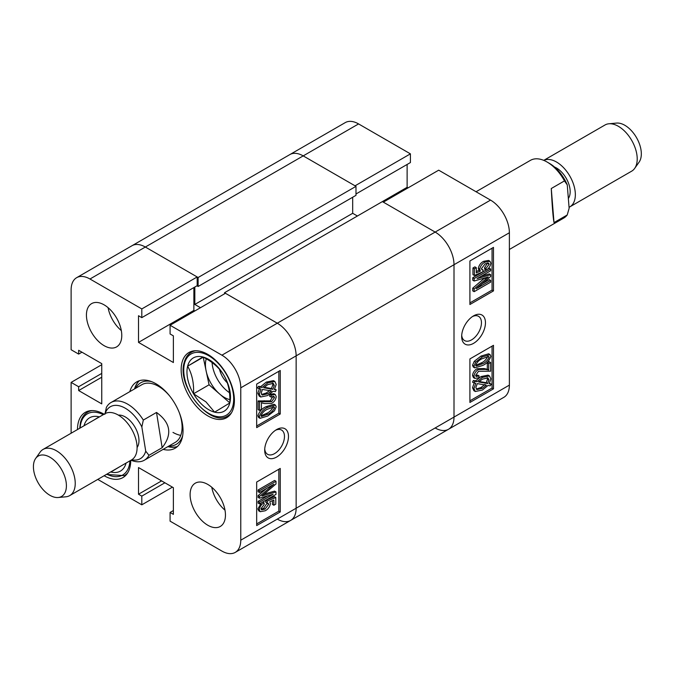 <?xml version="1.0" encoding="UTF-8"?>
<svg xmlns="http://www.w3.org/2000/svg" width="675" height="675" viewBox="0 0 675 675"><rect width="100%" height="100%" fill="white"/><g stroke="black" fill="none" stroke-linecap="round" stroke-linejoin="round"><path stroke-width="1.01" d="M276.581 429.595L276.581 429.595A16.824 9.712 120 0 0 264.684 450.208A16.824 9.712 120 0 0 276.581 457.076A16.824 9.712 120 0 0 288.478 436.463A16.824 9.712 120 0 0 276.581 429.595M264.727 448.968A13.998 8.083 120 0 0 267.578 454.3A13.998 8.083 120 0 0 274.582 453.608A13.998 8.083 120 0 0 283.719 441.273A13.998 8.083 120 0 0 281.576 430.059A13.998 8.083 120 0 0 275.535 430.253M207.782 484.422A24.992 14.428 -120 0 0 195.286 483.182A24.992 14.428 -120 0 0 191.455 503.204A24.992 14.428 -120 0 0 207.782 525.234A24.992 14.428 -120 0 0 220.278 526.466A24.992 14.428 -120 0 0 224.108 506.444A24.992 14.428 -120 0 0 207.782 484.422M211.773 487.249A24.992 14.428 -120 0 0 224.994 510.157M104.102 304.847A24.992 14.428 -120 0 0 91.614 303.615A24.992 14.428 -120 0 0 87.775 323.637A24.992 14.428 -120 0 0 104.102 345.659A24.992 14.428 -120 0 0 116.598 346.899A24.992 14.428 -120 0 0 120.428 326.877A24.992 14.428 -120 0 0 104.102 304.847M108.093 307.682A24.992 14.428 -120 0 0 121.323 330.59M207.782 354.367A37.657 21.743 -120 0 0 188.949 352.502A37.657 21.743 -120 0 0 183.178 382.674A37.657 21.743 -120 0 0 207.782 415.859A37.657 21.743 -120 0 0 226.606 417.724A37.657 21.743 -120 0 0 232.377 387.551A37.657 21.743 -120 0 0 207.782 354.367M104.077 414.205A37.657 21.743 -120 0 0 85.278 412.358A37.657 21.743 -120 0 0 77.482 429.562M163.139 449.364A38.323 22.123 -120 0 0 175.103 448.225A38.323 22.123 -120 0 0 183.043 430.684A38.323 22.123 -120 0 0 166.312 392.124A38.323 22.123 -120 0 0 136.78 381.856A38.323 22.123 -120 0 0 129.819 391.643M167.856 446.639A38.323 22.123 -120 0 0 177.314 446.614M266.33 406.569L274.008 404.257L275.417 405.076L276.21 406.831L274.463 410.83L267.739 416.036L260.061 418.331L259.284 416.585L257.875 415.766C259.504 411.244 262.322 408.181 266.33 406.569L267.739 407.379L275.417 405.076M260.061 418.331L258.652 417.521L257.875 415.766M259.504 410.408L259.504 401.752L271.62 401.684L274.497 397.592L273.94 396.411L271.063 397.052L271.282 395.196L275.273 394.512L276.21 396.664C275.754 399.71 274.21 401.971 271.586 403.431L264.634 403.566L261.427 402.865L261.427 409.295L259.504 410.408L258.086 409.59L258.086 400.933L270.202 400.866L273.021 396.276M271.063 397.052L269.654 396.233L269.865 394.377L273.856 393.702L275.273 394.512M274.674 389.062L276.21 389.897L275.358 391.643L273.206 391.264L267.646 395.558L260.677 397.001L259.284 394.107L257.875 393.289L259.554 388.353M260.677 397.001L259.267 396.183L257.875 393.289M259.284 394.107L260.972 389.163L257.445 387.99L258.542 386.294L260.702 386.665L266.313 382.092L273.442 380.632L274.852 381.451L276.21 384.421L274.362 389.585L276.21 389.897M256.669 425.993L278.817 413.201L278.817 371.301M97.774 479.402L141.809 504.824L141.809 496.117L138.51 494.218L138.51 467.547L173.382 487.688L173.382 514.35L170.083 512.443L170.083 521.151L221.915 551.078A26.654 15.39 -120 0 0 235.246 552.395A26.654 15.39 -120 0 0 240.764 540.194L240.764 387.83A26.654 15.39 -120 0 0 221.915 355.185L277.29 323.215L225.45 293.288L170.083 325.257L221.915 355.185M170.083 325.257L170.083 333.965L173.382 335.863L173.382 362.526L138.51 342.394L138.51 315.731L141.809 317.638L141.809 308.931L89.969 279.003A26.654 15.39 -120 0 0 76.638 277.687A26.654 15.39 -120 0 0 71.12 289.887L71.12 349.743L78.654 354.097L78.654 350.291L101.748 363.623L101.748 403.886L78.654 390.555L78.654 386.741L71.12 382.396L71.12 433.232M104.136 475.732A37.657 21.743 -120 0 0 122.934 477.579A37.657 21.743 -120 0 0 130.731 460.375M196.94 285.803L198.121 286.487L198.121 277.509L355.987 186.359L303.21 155.891A26.654 15.39 60 0 0 289.879 154.567L345.254 122.605A26.654 15.39 60 0 1 358.577 123.922L410.417 153.849L355.042 185.819L303.21 155.891A26.654 15.39 -120 0 0 289.879 154.567L132.013 245.717A26.654 15.39 60 0 1 145.336 247.033A26.654 15.39 -120 0 0 132.013 245.717L76.638 277.687M141.809 317.638L197.176 285.668L197.176 276.961L145.336 247.033L89.969 279.003M194.822 310.973L193.877 310.424L193.877 287.575M435.156 427.967A26.654 15.39 -120 0 0 448.487 429.283A26.654 15.39 -120 0 0 454.005 417.082L454.005 264.718A26.654 15.39 -120 0 0 435.156 232.073L277.29 323.215A26.654 15.39 60 0 1 296.139 355.86L296.139 508.224A26.654 15.39 60 0 1 290.621 520.433A26.654 15.39 -120 0 0 296.139 508.224L296.139 355.86A26.654 15.39 -120 0 0 277.29 323.215L224.513 292.739L224.513 293.827M172.437 487.139L141.809 504.824M280.235 414.02L280.235 370.491L256.669 384.092L256.669 427.621L280.235 414.02L278.817 413.201M280.235 511.971L280.235 468.433L256.669 482.043L256.669 525.572L280.235 511.971L278.817 511.152L278.817 469.252M197.176 276.961L141.809 308.931M101.748 364.711L71.12 382.396M139.286 380.742A38.323 22.123 -120 0 0 134.536 388.927M193.877 310.424L138.51 342.394M81.953 352.19L78.654 354.097M101.748 377.224L78.654 390.555M101.748 373.41L78.654 386.741M164.894 482.785L141.809 496.117M161.595 480.887L138.51 494.218M173.382 510.536L170.083 512.443M256.669 523.935L278.817 511.152M261.073 509.228L263.604 508.309L267.224 502.976M267.081 502.985L265.672 502.175L265.916 500.302L274.362 496.657L275.78 497.475L275.78 504.149L273.848 505.263L273.848 500.057L269.798 501.803L270.422 503.82C269.646 507.077 267.882 509.406 265.115 510.806L260.17 511.701L259.284 509.701C259.808 506.638 261.385 504.326 264.001 502.791L264.212 504.402L260.997 508.697L261.571 509.844L265.022 509.127L268.709 504.309L268.135 503.153L267.081 502.985L267.325 501.112L275.78 497.475M273.848 505.263L272.438 504.444L272.438 500.664M260.17 511.701L258.761 510.882L257.875 508.891L261.512 502.74M259.504 492.522L258.086 491.712L258.086 489.983L274.582 480.457L275.991 481.275L275.991 483.975L261.875 495.982L275.991 491.94L275.991 494.378L259.504 503.904L259.504 502.175L273.105 494.319L259.504 498.209L259.504 496.454L273.907 484.211L259.504 492.522L259.504 490.792L275.991 481.275M264.119 494.092L274.582 491.122L275.991 491.94M259.504 503.904L258.086 503.086L258.086 501.356L267.494 495.923M259.504 498.209L258.086 497.391L258.086 495.644L266.507 488.481M258.854 388.808L259.951 387.113L258.542 386.294M259.951 387.113L262.119 387.475L260.702 386.665M262.119 387.475L267.722 382.902L266.313 382.092M267.722 382.902L274.852 381.451M272.852 389.323L274.278 385.484L273.299 383.366L267.747 384.623L263.706 387.754L272.852 389.323L271.443 388.513L272.869 384.666L272.455 383.079M274.278 385.484L272.869 384.666M264.203 387.264L271.443 388.513M267.629 393.846L271.612 390.994L262.457 389.424L261.217 393.052L262.153 395.044L267.629 393.846L266.212 393.027L270.194 390.175M261.579 394.512L266.212 393.027M259.504 401.752L258.086 400.933M271.62 401.684L270.202 400.866M274.497 397.592L273.08 396.773M271.282 395.196L269.865 394.377M259.284 416.585C260.921 412.062 263.739 408.999 267.739 407.379M267.747 414.307C270.717 413.168 272.962 410.982 274.497 407.751L274.075 406.907L267.747 409.109C264.786 410.248 262.541 412.425 260.997 415.64L261.427 416.5L267.747 414.307L266.33 413.488C269.3 412.349 271.552 410.164 273.08 406.941L273.071 406.738M274.497 407.751L273.08 406.941M261.014 415.851L266.33 413.488M259.504 490.792L258.086 489.983M264.516 495.197L263.503 494.615M259.504 502.175L258.086 501.356M259.504 496.454L258.086 495.644M264.001 502.791L262.71 502.048M265.022 509.127L263.604 508.309M268.709 504.309L267.3 503.499M267.325 501.112L265.916 500.302M259.284 509.701L257.875 508.891M169.012 445.972A35.547 20.52 -120 0 0 182.689 435.518M168.092 446.504A38.323 22.123 -120 0 0 177.415 446.521M169.779 396.124A33.32 19.238 -120 0 0 158.532 386.336A33.32 19.238 -120 0 0 141.877 384.683L111.004 402.511A33.32 19.238 60 0 1 122.968 401.988A33.32 19.238 60 0 1 143.319 420.069L156.516 412.45C170.648 422.702 172.522 434.447 162.152 447.694L148.956 455.313A33.32 19.238 60 0 1 144.332 460.223A33.32 19.238 60 0 1 132.368 460.738A33.32 19.238 60 0 1 131.001 460.223M172.986 432.405A33.32 19.238 -120 0 0 180.773 435.375M144.332 460.223L175.196 442.403A33.32 19.238 -120 0 0 179.246 412.518M151.58 381.637A35.547 20.52 -120 0 0 135.692 388.26M139.421 380.7A38.323 22.123 -120 0 0 134.772 388.792M473.563 315.866L473.563 315.866A16.824 9.712 120 0 0 461.666 336.479A16.824 9.712 120 0 0 473.563 343.347A16.824 9.712 120 0 0 485.46 322.743A16.824 9.712 120 0 0 473.563 315.866L473.563 315.866M461.708 335.247A13.998 8.083 120 0 0 464.56 340.571A13.998 8.083 120 0 0 471.563 339.879A13.998 8.083 120 0 0 480.701 327.544A13.998 8.083 120 0 0 478.558 316.33A13.998 8.083 120 0 0 472.517 316.524M474.727 367.875L473.31 367.057L472.525 365.293L474.263 361.302L480.997 356.088L488.666 353.793L490.084 354.611L490.86 356.366C489.232 360.88 486.413 363.952 482.406 365.563L474.727 367.875L473.943 366.112L472.525 365.293M474.871 378.43L473.462 377.612L472.525 375.469C472.981 372.414 474.517 370.162 477.149 368.702L484.102 368.567L487.308 369.267L487.308 362.838L489.232 361.724L490.649 362.534L490.649 371.191L478.524 371.267L475.656 375.359L476.204 376.532L479.081 375.891L478.862 377.747L474.871 378.43L473.943 376.287C474.39 373.233 475.934 370.98 478.558 369.512L485.519 369.385L488.717 370.077L488.717 363.648L490.649 362.534M475.715 375.857L477.664 375.081L479.081 375.891M491.29 384.142L490.193 385.838L488.025 385.467L482.423 390.04L475.293 391.5L473.943 388.522L475.782 383.366L472.525 382.227L473.369 380.489L475.529 380.86L481.081 376.566L488.05 375.131L489.468 375.95L490.86 378.844L489.181 383.78L491.29 384.142L489.485 383.257M475.293 391.5L473.875 390.682L472.525 387.712L474.373 382.548M469.91 400.823L492.058 388.041L492.058 346.14M410.417 153.849L410.417 162.557L355.987 193.978M407.118 164.464L407.118 187.312L408.063 187.861M224.513 292.739L382.379 201.597L435.156 232.073L383.324 202.146L438.691 170.176L490.531 200.104A26.654 15.39 60 0 1 509.38 232.748L509.38 385.113A26.654 15.39 60 0 1 503.854 397.313L448.487 429.283A26.654 15.39 60 0 0 454.005 417.082L454.005 264.718L240.764 387.83M469.91 358.923L469.91 402.46L493.476 388.851L493.476 345.322L469.91 358.923M469.91 260.98L469.91 304.509L493.476 290.908L493.476 247.379L469.91 260.98M382.379 201.597L407.118 187.312M469.91 302.881L492.058 290.09L492.058 248.189M492.058 290.09L493.476 290.908M486.152 270.152L485.932 268.549L489.147 264.246L488.573 263.107L485.123 263.824L481.435 268.633L482.009 269.789L483.064 269.958L482.819 271.831L474.365 275.476L474.365 268.793L476.297 267.68L476.297 272.894L480.355 271.139L479.722 269.131C480.499 265.866 482.271 263.537 485.03 262.145L489.974 261.25L490.86 263.242C490.337 266.313 488.767 268.616 486.152 270.152L484.734 269.342L484.523 267.73L487.662 262.904M481.511 269.148L483.064 269.958M474.365 275.476L472.956 274.657L472.956 267.975L474.879 266.87L476.297 267.68M476.297 271.468L478.938 270.321L478.305 268.312C479.081 265.056 480.853 262.727 483.621 261.326L488.557 260.432L489.974 261.25M474.154 291.676L474.154 288.976L488.27 276.969L474.154 281.011L474.154 278.564L490.649 269.038L490.649 270.776L477.048 278.623L490.649 274.733L490.649 276.488L476.238 288.74L490.649 280.42L490.649 282.15L474.154 291.676L472.736 290.858L472.736 288.157L484.616 278.032M474.154 281.011L472.736 280.192L472.736 277.746L486.017 270.084M487.223 269.384L489.232 268.228L490.649 269.038M481.233 276.21L489.232 273.915L490.649 274.733M482.228 283.652L489.232 279.602L490.649 280.42M492.058 388.041L493.476 388.851M473.943 383.046L474.787 381.308L473.369 380.489M474.787 381.308L476.947 381.679L475.529 380.86M476.947 381.679L482.498 377.384L481.081 376.566M482.498 377.384L489.468 375.95M473.943 388.522L472.525 387.712M482.397 388.319L486.439 385.189L477.292 383.619L475.867 387.467L476.845 389.585L482.397 388.319L480.988 387.509L485.03 384.37M476.272 389.053L480.988 387.509M488.936 379.89L487.991 377.907L482.524 379.105L478.541 381.957L487.688 383.527L488.936 379.89L487.519 379.08L487.148 377.62M487.688 383.527L486.27 382.708L487.519 379.08M479.09 381.476L486.27 382.708M488.717 363.648L487.308 362.838M473.943 376.287L472.525 375.469M478.558 369.512L477.149 368.702M488.717 370.077L487.308 369.267M473.943 366.112L475.681 362.112L474.263 361.302M475.681 362.112L482.406 356.906L480.997 356.088M482.406 356.906L490.084 354.611M482.397 363.833C485.359 362.703 487.612 360.526 489.147 357.303L488.717 356.451L482.397 358.644C479.427 359.775 477.183 361.96 475.656 365.192L476.077 366.036L482.397 363.833L480.988 363.023C483.941 361.884 486.194 359.707 487.73 356.484L487.721 356.282M489.147 357.303L487.73 356.484M475.664 365.386L480.988 363.023M474.154 288.976L472.736 288.157M485.831 279.02L484.414 278.201M474.154 278.564L472.736 277.746M485.932 268.549L484.523 267.73M489.147 264.246L487.73 263.427M474.365 268.793L472.956 267.975M480.355 271.139L478.938 270.321M479.722 269.131L478.305 268.312M485.03 262.145L483.621 261.326M355.987 186.359L355.987 195.345L198.121 286.487M352.688 197.243L352.688 213.3L357.404 216.017M490.531 200.104L435.156 232.073A26.654 15.39 60 0 1 454.005 264.718L509.38 232.748M277.29 519.109A26.654 15.39 -120 0 0 290.621 520.433L235.246 552.395M200.475 307.707L194.822 304.442L352.688 213.3M194.822 287.027L194.822 304.442M198.121 277.509L145.336 247.033L358.577 123.922M66.074 481.79A23.33 13.466 -120 0 0 52.574 459A23.33 13.466 -120 0 0 35.64 458.468A23.33 13.466 -120 0 0 33.75 470.72A23.33 13.466 -120 0 0 58.177 497.509A23.33 13.466 -120 0 0 66.074 481.79M35.64 458.468L40.078 452.191A26.654 15.39 60 0 1 43.057 449.432A26.654 15.39 60 0 1 61.822 454.815A26.654 15.39 60 0 1 74.858 478.845A26.654 15.39 60 0 1 69.719 495.602A26.654 15.39 60 0 1 65.838 496.808L58.177 497.509M118.387 415.125A19.33 11.154 60 0 1 138.704 437.307A19.33 11.154 60 0 1 137.093 447.525M43.057 449.432L104.912 413.716A26.654 15.39 60 0 1 123.677 419.099A26.654 15.39 60 0 1 136.713 443.129A26.654 15.39 60 0 1 131.574 459.894L69.719 495.602M131.768 459.776A29.987 17.314 -120 0 0 145.724 451.162L141.843 426.938A29.987 17.314 -120 0 0 121.441 406.418A29.987 17.314 -120 0 0 105.114 413.606M148.956 455.313L145.724 451.162M104.903 414.29L106.38 407.413A33.32 19.238 60 0 1 111.004 402.511M141.843 426.938L143.319 420.069M162.152 447.694L156.516 412.45M608.909 123.778L616.562 123.078A23.33 13.466 60 0 1 641.25 151.959A23.33 13.466 60 0 1 639.107 162.118L634.669 168.396A26.654 15.39 -120 0 0 637.124 156.786A26.654 15.39 -120 0 0 608.909 123.778A26.654 15.39 -120 0 0 605.028 124.976L543.746 160.363M568.35 198.484A19.33 11.154 -120 0 0 570.105 190.105A19.33 11.154 -120 0 0 554.513 167.02M569.059 207.267A26.654 15.39 -120 0 0 569.835 206.862A26.654 15.39 -120 0 0 575.26 192.502A26.654 15.39 -120 0 0 563.254 167.358A26.654 15.39 -120 0 0 543.78 160.372M509.38 249.463L563.743 218.076A33.32 19.238 -120 0 0 567.211 214.979L554.015 222.598C553.07 217.671 552.158 206.314 551.273 188.519L564.469 180.9A33.32 19.238 -120 0 0 547.079 162.017A33.32 19.238 -120 0 0 544.792 160.819A33.32 19.238 -120 0 0 530.415 160.363L476.061 191.751M547.079 162.017L549.433 163.375A29.987 17.314 60 0 1 567.253 184.874L569.135 208.288L567.211 214.979M564.469 180.9L567.253 184.874M551.273 188.519L554.015 222.598M569.835 206.862L631.69 171.155A26.654 15.39 -120 0 0 634.669 168.396M126.073 463.067A30.78 17.769 60 0 1 110.936 472.019A30.78 17.769 60 0 1 110.683 471.952M84.021 425.782A30.78 17.769 60 0 1 99.157 416.829A30.78 17.769 60 0 1 99.411 416.897M93.555 420.28L99.157 416.829M120.369 466.358L110.936 472.019M214.608 412.163A30.78 17.769 60 0 1 203.344 405.818A30.78 17.769 60 0 1 193.523 393.778A30.78 17.769 60 0 1 187.633 366.179A30.78 17.769 60 0 1 202.838 356.974A30.78 17.769 60 0 1 223.923 375.359A30.78 17.769 60 0 1 229.812 402.958A30.78 17.769 60 0 1 214.608 412.163L205.951 401.878L193.523 393.778C194.037 383.181 192.071 373.984 187.633 366.179L202.838 356.974C212.355 361.682 219.383 367.816 223.923 375.359C228.352 383.096 230.318 392.293 229.812 402.958L214.608 412.163M219.518 369.352A16.824 9.712 -120 0 0 227.281 382.801M206.255 358.805A26.654 15.39 -120 0 0 206.01 359.665A26.654 15.39 -120 0 0 206.128 370.997A26.654 15.39 -120 0 0 219.611 393.989A26.654 15.39 -120 0 0 229.871 399.608M212.077 362.534A26.654 15.39 -120 0 0 229.5 392.698M203.226 357.176L209.073 384.792L229.812 402.882M209.073 384.792L193.523 393.778M203.183 357.202L187.633 366.179M240.764 540.194L509.38 385.113M265.621 401.532L264.203 400.714M485.519 369.385L484.102 368.567M90.087 410.738L87.666 412.138A36.652 21.161 60 0 1 92.087 410.594M106.793 474.204A35.319 20.393 -120 0 0 129.246 465.522A35.319 20.393 -120 0 0 129.963 460.822M103.309 414.652A35.319 20.393 -120 0 0 80.848 423.326A35.319 20.393 -120 0 0 80.131 428.026M127.862 472.568A36.652 21.161 60 0 1 124.318 475.622L126.74 474.221M193.759 350.882L191.337 352.282A36.652 21.161 60 0 1 195.758 350.738M232.926 405.667A35.319 20.393 -120 0 0 214.895 360.188A35.319 20.393 -120 0 0 184.52 363.471A35.319 20.393 -120 0 0 202.551 408.949A35.319 20.393 -120 0 0 232.926 405.667M231.542 412.712A36.652 21.161 60 0 1 227.99 415.766L230.42 414.366M290.621 520.433L448.487 429.283M87.666 412.138C84.122 414.222 81.734 417.665 80.494 422.457L79.701 428.279M106.363 474.449L124.318 475.622M191.337 352.282C187.802 354.367 185.414 357.809 184.174 362.593C176.529 386.378 210.541 428.195 227.99 415.766"/></g></svg>
